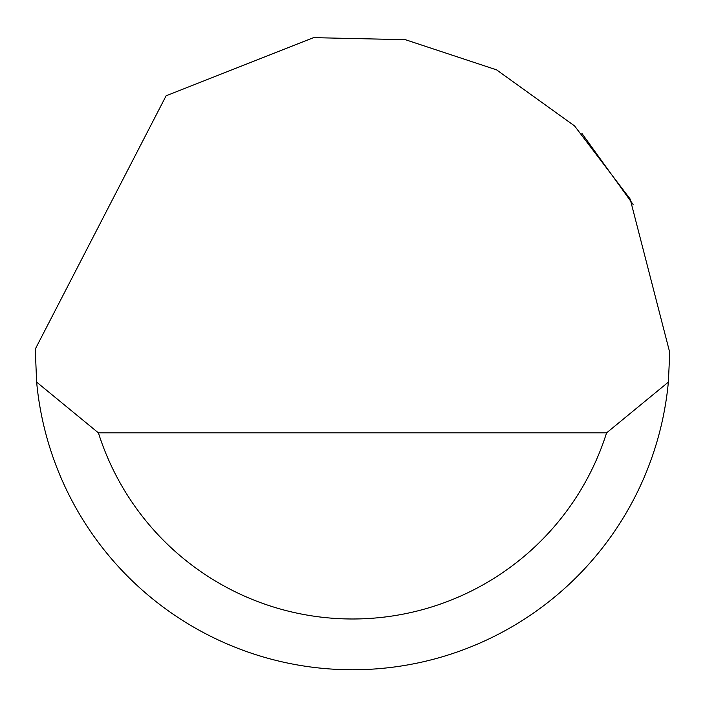 <?xml version="1.0" encoding="UTF-8"?>
<svg xmlns="http://www.w3.org/2000/svg" width="705" height="705" viewBox="0 0 705 705"><rect width="100%" height="100%" fill="white"/><g stroke="black" fill="none" stroke-linecap="round" stroke-linejoin="round"><path stroke-width="1.06" d="M166.116 95.774L313.549 37.647L405.375 39.691L496.576 69.857L574.575 125.939L630.173 199.057L669.75 352.5L668.366 382.11A317.25 317.25 0 0 1 36.634 382.11L35.268 349.116L166.116 95.774M581.837 133.298L633.09 204.45M116.968 565.04L122.591 571.112M36.634 382.11L98.418 432.87L606.582 432.87L668.366 382.11M98.418 432.87A266.49 266.49 0 0 0 606.582 432.87"/></g></svg>
